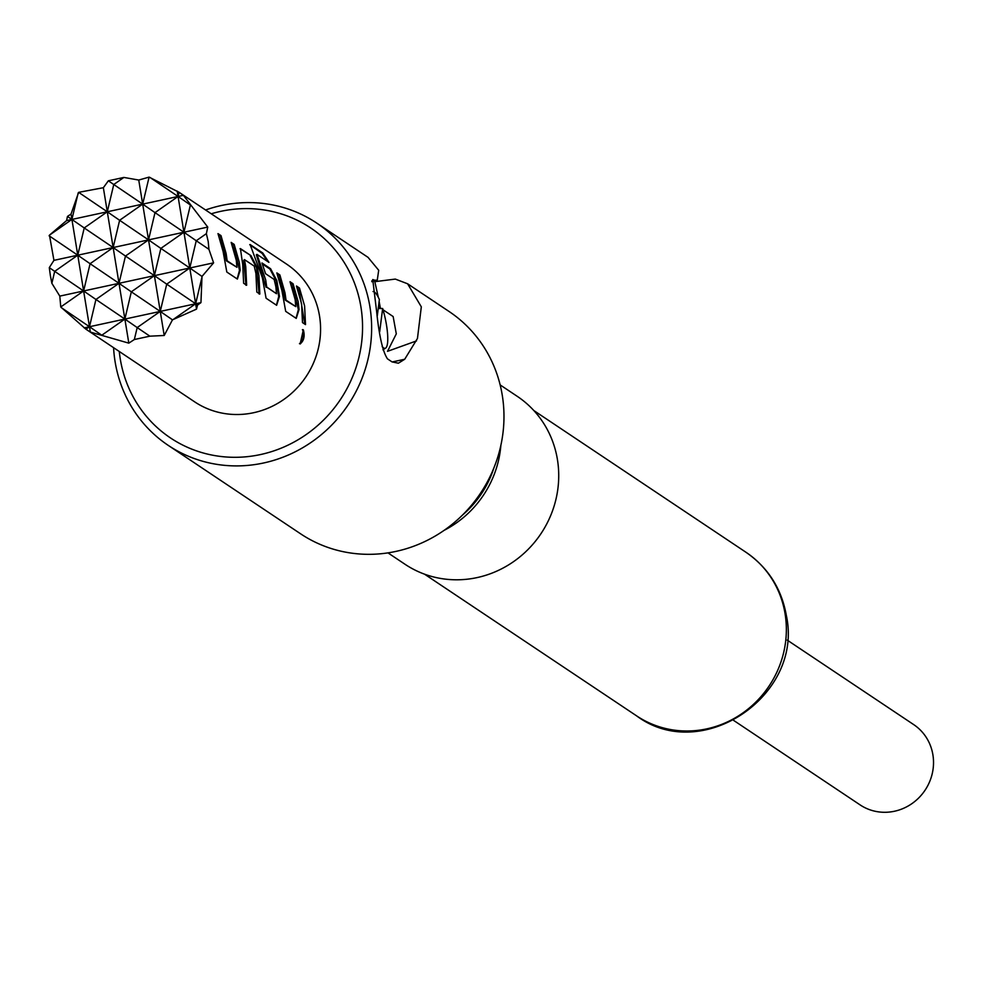 <?xml version="1.0" encoding="UTF-8"?>
<svg xmlns="http://www.w3.org/2000/svg" width="982" height="982" viewBox="0 0 982 982"><rect width="100%" height="100%" fill="white"/><g stroke="black" fill="none" stroke-linecap="round" stroke-linejoin="round"><path stroke-width="1.47" d="M300.148 343.884L303.364 329.817C305.009 336.163 303.929 340.852 300.148 343.884L300.308 343.958M382.17 346.572A29.018 6.432 77.8 0 0 385.619 348.107A29.018 6.432 77.8 0 0 387.522 343.258A29.018 6.432 77.8 0 0 382.649 308.495L379.678 331.904M378.242 308.495L382.649 308.495M378.303 297.288L374.817 281.674L395.316 279.084L407.604 283.786L421.315 306.838L417.46 338.459L404.707 359.252L398.385 363.205L392.039 361.892L387.473 358.847C382.759 351.74 379.126 335.844 376.585 311.147L372.743 279.539L374.633 280.201L371.859 280.803M416.515 340.901L387.509 351.335L396.298 333.868L393.144 316.548L383.041 309.796M733.603 720.383L860.085 804.884A48.265 45.884 -56.3 0 0 911.701 803.779A48.265 45.884 -56.3 0 0 932.9 754.802A48.265 45.884 -56.3 0 0 913.714 724.618L787.233 640.117M387.951 552.866L405.05 564.294A100.999 96.003 -56.3 0 0 513.07 561.974A100.999 96.003 -56.3 0 0 557.42 459.502A100.999 96.003 -56.3 0 0 517.256 396.335L500.157 384.919M119.276 351.495A126.248 120 -56.3 0 0 120.27 358.982A126.248 120 -56.3 0 0 260.5 454.556A126.248 120 -56.3 0 0 360.922 306.936A126.248 120 -56.3 0 0 211.265 213.794M205.569 209.988A133.662 127.059 123.7 0 1 316.769 223.098A133.662 127.059 123.7 0 1 369.907 306.691A133.662 127.059 123.7 0 1 311.22 442.317A133.662 127.059 123.7 0 1 168.253 445.386A133.662 127.059 123.7 0 1 115.115 361.793A133.662 127.059 123.7 0 1 113.581 347.677M168.253 445.386L300.59 533.803A133.662 127.059 -56.3 0 0 443.557 530.734A133.662 127.059 -56.3 0 0 502.244 395.095A133.662 127.059 -56.3 0 0 449.105 311.515L407.604 283.786M374.633 280.201L377.26 280.214L378.696 270.271L368.029 257.345L316.769 223.098M208.209 241.535L206.367 233.655L207.754 227.088L183.389 195.32L178.724 192.055L286.584 264.109A82.795 78.707 -56.3 0 1 319.506 315.885A82.795 78.707 -56.3 0 1 283.16 399.907A82.795 78.707 -56.3 0 1 194.596 401.81L85.937 329.203L90.356 332.088L128.814 343.148L134.35 339.527L149.865 336.175L164.203 335.488L172.464 319.85L196.523 309.134L197.542 305.071L200.954 302.616L201.997 276.433L213.61 262.845L208.933 249.33L208.209 241.535M223.098 251.478L217.979 233.606L220.999 235.619L226.118 253.491L227.161 260.795L236.932 267.3L236.281 260.279L231.163 242.407L234.182 244.42L239.301 262.304L240.197 270.21L237.386 279.084L226.817 272.039L223.098 251.478M242.726 264.588L240.418 248.581L250.975 255.627L257.223 267.521L258.929 275.414L259.825 294.048L256.805 292.035L255.909 273.401L254.203 266.097L244.444 259.592L245.745 266.613L246.642 285.259L243.622 283.246L242.726 264.588M240.013 248.704L250.975 255.627M262.354 277.697L250.115 244.543L262.783 253L268.933 262.354L256.989 254.387L265.705 279.944L266.748 287.186L276.507 293.728L275.868 286.732L274.162 279.44L265.57 273.696L261.961 262.967L270.602 268.737L276.838 280.606L279.453 296.429L276.629 305.304L266.073 298.221L262.354 277.697M249.735 244.641L262.206 253.466L262.783 253M256.363 254.768L257.149 254.915L256.523 255.295L265.766 286.376L266.49 286.278M281.969 290.807L276.85 272.91L279.87 274.923L284.989 292.832L286.032 300.087L295.803 306.617L295.152 299.62L290.034 281.724L293.053 283.749L298.172 301.634L299.068 309.539L296.245 318.413L285.688 311.355L281.969 290.807M301.584 303.917L296.466 286.007L299.485 288.045L304.604 305.942L305.512 324.6L302.493 322.599L301.584 303.917M149.092 177.116L142.685 204.121L178.073 196.474L179.068 192.288L149.092 177.116L138.744 180.05L123.879 177.435L108.364 180.798L103.356 187.709L78.634 192.349L71.035 214.064L67.463 216.421L66.592 220.582L49.468 235.152L53.936 260.353L49.296 267.632L50.377 275.672L51.862 283.307L59.804 296.11L60.761 306.973L85.937 329.203L89.485 326.724L61.35 307.661M244.42 259.604L243.732 260.414L245.93 285.246M493.811 468.132A98.396 93.523 123.7 0 1 462.399 515.157M444.11 530.354A100.999 96.003 -56.3 0 0 500.857 445.411M53.936 260.353L77.762 255.197L49.1 235.778M49.296 267.632L54.697 271.363L77.762 255.197L183.929 232.231L155.009 212.628L148.54 239.89L160.864 248.397L183.929 232.231L207.754 227.088M59.804 296.11L83.617 290.967L54.697 271.363L51.862 283.307M60.761 306.973L83.617 290.967L189.784 268L160.864 248.397L154.395 275.647L166.719 284.154L189.784 268L213.61 262.845M84.17 327.878L195.651 303.757L166.719 284.154L160.262 311.417L172.464 319.85M66.592 220.582L71.907 219.44L67.463 216.421M49.468 235.152L71.907 219.44L142.685 204.121L155.009 212.628L178.073 196.474L149.939 177.411M173.213 319.481L195.651 303.757L200.954 302.616M164.203 335.488L160.262 311.417L131.33 291.814L124.874 319.064L137.185 327.571L160.262 311.417L154.395 275.647L125.475 256.044L119.006 283.307L131.33 291.814L154.395 275.647L148.54 239.89L119.62 220.287L113.151 247.538L125.475 256.044L148.54 239.89L142.685 204.121L113.765 184.518L107.296 211.781L119.62 220.287L142.685 204.121L138.744 180.05M102.005 335.083L124.874 319.064L119.006 283.307L90.086 263.704L83.617 290.967L95.941 299.473L119.006 283.307L113.151 247.538L84.231 227.947L77.762 255.197L90.086 263.704L113.151 247.538L107.296 211.781L78.634 192.349M128.814 343.148L124.874 319.064L95.941 299.473L89.485 326.724L101.453 334.997M78.192 192.926L71.907 219.44L84.231 227.947L107.296 211.781L103.356 187.709M190.336 205.226L183.929 232.231L196.253 240.737L206.367 233.655M208.933 249.33L196.253 240.737L189.784 268L201.997 276.433M201.936 277.255L195.651 303.757L197.542 305.071M149.865 336.175L137.185 327.571L134.35 339.527M196.523 309.134L178.073 196.474L183.389 195.32M177.202 191.097L178.073 196.474L190.054 204.747M108.364 180.798L113.765 184.518L123.879 177.435M90.356 332.088L71.035 214.064M404.707 359.252L392.149 361.965M379.138 301.462L380.353 307.992M377.309 315.774L379.371 299.547A29.018 6.432 77.8 0 0 373.393 291.568A29.018 6.432 77.8 0 0 373.037 291.556L373.393 291.568M296.895 287.063L299.485 288.045M298.823 288.364L304.813 324.146M303.364 329.817L302.652 329.743C304.297 336.053 303.242 340.693 299.473 343.688M290.463 282.767L292.39 284.056L298.356 309.625L299.068 309.539M298.356 309.625L296.036 318.266M292.39 284.056L293.053 283.749M277.268 273.953L279.207 275.242L285.32 300.185L295.803 306.617M285.32 300.185L286.032 300.087M285.062 299.289L285.774 299.191M279.207 275.242L279.87 274.923M262.206 253.466L267.558 261.433M262.378 263.998L269.94 269.043L276.151 280.84L278.741 296.503L279.453 296.429M278.741 296.503L276.421 305.156M276.151 280.84L276.838 280.606M269.94 269.043L270.602 268.737M265.766 286.376L276.507 293.728M266.036 287.272L266.748 287.186M250.312 255.934L256.535 267.755L257.223 267.521M256.535 267.755L259.113 294.035M231.592 243.45L233.52 244.739L239.485 270.283L240.197 270.21M239.485 270.283L237.165 278.937M233.52 244.739L234.182 244.42M218.409 234.649L220.336 235.938L226.449 260.881L236.932 267.3M226.449 260.881L227.161 260.795M226.191 259.985L226.903 259.899M220.336 235.938L220.999 235.619M785.084 613.799A98.396 93.523 -56.3 0 0 745.964 552.265C768.071 567.559 781.525 588.623 786.337 615.444C803.89 695.612 701.614 764.524 636.643 715.89A98.396 93.523 -56.3 0 0 741.889 713.632A98.396 93.523 -56.3 0 0 785.084 613.799M303.131 329.731L302.419 329.657M385.619 348.107L382.955 349.825M745.964 552.265L533.803 410.525M636.643 715.89L424.494 574.151M381.102 308.495L378.463 306.74M371.761 281.699L377.26 280.214M256.965 254.399L256.327 254.78"/></g></svg>
